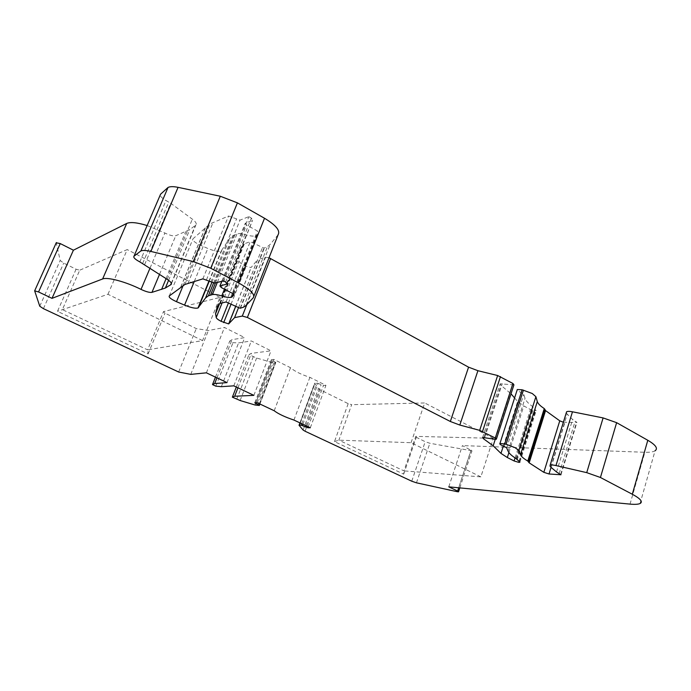 <?xml version="1.0" encoding="UTF-8"?>
<svg xmlns="http://www.w3.org/2000/svg" width="691" height="691" viewBox="0 0 691 691"><rect width="100%" height="100%" fill="white"/><g stroke="black" fill="none" stroke-linecap="round" stroke-linejoin="round"><path stroke-width="0.52" stroke-dasharray="3.46 2.59" d="M514.588 397.947L517.645 401.454L523.795 405.911L530.42 409.513L536.156 410.644L532.415 406.377C528.304 403.44 525.842 400.771 525.03 398.37L523.743 394.362L517.075 390.225M249.46 216.922L251.394 218.123L252.586 220.369L245.288 223.193L246.557 224.946L257.449 231.036L258.814 232.625L256.387 235.562C254.435 236.503 251.083 236.27 246.341 234.862C242.083 233.593 238.948 233.29 236.953 233.938L232.807 235.666L229.766 238.369L221.25 250.885C218.641 251.895 214.167 251.083 207.844 248.466L199.906 244.985C194.568 242.42 192.279 240.338 193.048 238.74L209.9 223.953L228.574 216.015L240.002 220.144L248.915 216.62L249.46 216.922M348.195 403.656L334.479 441.601L403.691 474.147L403.95 470.891L480.858 476.868L493.331 438.344L415.775 436.366L403.95 470.891L338.875 440.167L351.676 404.676L348.195 403.656L320.348 389.897L318.413 388.592L314.673 383.194L316.91 382.978L323.466 385.492L325.936 385.345L309.879 377.346C300.887 374.384 294.435 371.171 290.514 367.707L273.835 359.406L271.364 359.7L275.804 362.499L271.433 362.283L256.603 358.042L248.959 354.621L251.386 353.343L271.027 350.829L251.343 340.957L238.585 342.9L232.988 342.701L229.74 341.086L232.055 339.652L244.7 337.623L224.48 327.482L208.397 330.505L196.261 328.588L165.019 313.153L163.491 311.624L147.615 349.862L62.371 309.62L79.724 270.207L76.079 269.214L63.71 263.098L60.195 260.472L56.247 242.8L34.559 291.058M480.858 476.868L411.067 442.698L338.875 440.167L334.479 441.601M411.067 442.698L424.706 402.965L351.676 404.676M76.079 269.214L57.483 311.339L148.099 353.947L147.615 349.862L202.567 340.611L219.963 297.406L200.666 302.269M200.286 302.364L163.491 311.624M202.567 340.611L107.96 294.288L57.483 311.339M107.96 294.288L127.222 249.589L79.724 270.207M147.14 225.551L164.89 233.005C169.744 235.389 173.363 236.296 175.756 235.726L189.757 229.602L195.855 225.016C196.944 223.729 195.778 221.785 192.348 219.177L170.703 203.266L165.995 200.528C161.383 197.825 159.569 195.717 160.571 194.206M180.904 286.912L205.624 227.14M223.072 280.632L248.915 216.62M190.751 374.375L208.397 330.505M178.649 372.008L196.261 328.588M206.393 372.829L224.48 327.482M227.019 382.624L244.7 337.623M216.948 377.839L232.055 339.652M215.462 377.131L229.74 341.086M215.808 386.157L232.988 342.701M221.345 386.675L238.585 342.9M233.808 385.837L251.343 340.957M253.873 395.364L271.027 350.829M237.954 387.806L251.386 353.343M236.313 387.029L248.959 354.621M257.216 402.741L273.835 359.406M274.206 410.748L290.514 367.707M293.943 420.059L309.879 377.346M310.302 427.772L325.936 385.345M448.77 486.844L462.409 445.591L471.988 450.826L429.845 443.259L425.19 441.696L416.302 437.299L415.775 436.366M640.065 503.523L655.051 450.791C653.125 451.949 649.739 452.441 644.884 452.277L462.409 445.591M550.865 467.168L567.207 414.108L566.292 412.743M563.364 422.236L576.925 422.426L572.623 419.454L567.207 414.108M513.923 384.87L500.154 383.799L500.932 385.276L511.02 393.835M238.464 307.832L257.596 259.661L265.577 257.216L269.032 257.76M226.069 301.967L250.237 241.677L243.906 243.914L240.969 247.68L238.62 256.439L238.991 260.853C239.216 262.044 240.762 263.426 243.612 265.007L246.151 266.372L251.101 267.529L257.596 259.661M278.119 234.724L270.198 244.381L267.434 246.652L263.971 248.112L250.237 241.677M148.099 353.947L165.019 313.153M403.691 474.147L416.302 437.299M219.963 297.406L127.222 249.589M493.331 438.344L424.706 402.965M506.633 447.828L523.743 394.362M225.637 282.058L251.394 218.123M167.213 279.345L192.348 219.177M171.437 283.673L195.855 225.016M222.044 280.926L245.374 223.158M227.123 283.345L252.448 220.429M221.301 287.551L246.557 224.946M232.504 293.39L257.449 231.036M234.007 294.694L258.814 232.625M233.446 293.969L257.009 235.035M224.463 289.201L246.341 234.862M217.389 282.248L236.953 233.938M215.497 282.783L235.009 234.655M211.817 282.55L229.766 238.369M209.218 281.263L221.776 250.418M194.301 281.453L207.844 248.466M183.253 285.297L199.906 244.985M169.26 295.981L193.048 238.74M180.731 287.05L205.434 227.313M187.952 283.362L213.07 222.416M202.869 278.87L228.574 216.015M206.471 279.829L232.15 216.879M210.867 282.118L236.417 219.272M214.478 283.077L240.002 220.144M171.325 283.232L195.372 225.473M166.108 278.611L185.793 231.528M159.543 274.301L175.756 235.726M150.051 268.056L164.89 233.005M39.767 306.225L60.195 260.472M43.421 308.661L63.71 263.098M236.745 399.225L253.26 356.755M240.131 400.521L256.603 358.042M255.039 405.004L271.433 362.283M257.639 405.513L274.051 362.697M259.289 405.47L275.726 362.516M259.41 403.769L275.372 362.084M256.033 402.775L272.245 360.529M254.944 402.81L271.52 359.657M308.221 426.788L323.466 385.492M305.949 425.716L321.082 384.801M302.917 424.291L318.102 383.324M301.786 423.756L316.91 382.978M300.3 423.056L315.139 383.09M299.082 425.699L314.673 383.721M303.081 430.018L318.413 388.592M305.077 431.236L320.348 389.897M416.448 482.81L429.845 443.259M411.758 481.212L425.19 441.696M457.382 491.733L470.813 450.808M458.712 487.786L471.124 449.979M630.028 504.11L644.884 452.277M550.045 466.183L566.439 413.002M556.531 471.988L572.623 419.454M559.157 473.646L575.162 421.225M560.669 474.423L576.648 422.046M560.781 474.484L576.648 422.477M551.072 467.341L564.901 422.434M504.067 446.351L521.239 392.79M508.135 451.283L525.03 398.37M515.909 458.47L532.415 406.377M516.479 459.031L532.96 407.008M516.592 459.524L533.037 407.586M517.162 460.076L533.573 408.208M519.416 461.528L535.767 409.772M519.407 461.519L535.43 410.791M519.062 461.303L535.024 410.791M515.063 457.917L530.42 409.513M508.904 452.588L523.795 405.911M503.333 446.075L517.645 401.454M495.274 439.295L510.26 392.954M483.942 437.386L500.932 385.276M484.711 437.489L502.253 383.669M494.747 439.217L512.29 384.973M246.825 304.636L265.577 257.216M235.674 306.519L251.23 267.426M231.001 304.308L246.151 266.372M228.384 303.064L243.612 265.007M222.096 302.926L238.991 260.853M219.617 303.669L238.62 256.439M217.294 306.484L240.969 247.68M219.418 303.859L243.336 244.407M220.438 303.314L244.415 243.69M238.525 307.866L262.399 247.758M240.105 308.264L263.971 248.112M240.494 308.177L264.368 247.983M246.031 305.482L270.198 244.381M253.243 297.786L253.847 296.249M139.824 261.906L165.995 200.528M142.683 263.375L168.777 202.048M144.669 264.523L170.703 203.266M221.958 280.943L245.288 223.193M233.126 293.744L256.387 235.562M213.571 283.068L232.807 235.666M208.941 281.116L221.25 250.885M184.912 284.467L209.9 223.953M227.192 283.474L252.586 220.369M168.595 280.313L189.757 229.602M259.911 404.01L275.804 362.499M254.798 402.836L271.364 359.7M299.937 422.883L314.673 383.194M459.826 487.898L471.988 450.826M560.997 474.657L576.925 422.426M519.952 461.994L536.156 410.644M482.629 437.463L500.154 383.799M235.596 306.476L251.101 267.529M219.945 303.479L243.906 243.914M243.439 307.236L267.434 246.652"/><path stroke-width="1.04" d="M506.633 447.828L504.067 446.351C500.647 445.004 499.282 444.011 499.973 443.372L506.088 444.253L515.054 447.664L518.829 450.558L520.496 454.738C521.256 456.518 523.683 458.625 527.786 461.061L529.176 462.84L543.834 472.324L549.025 473.991L560.962 474.76L556.531 471.988L550.865 467.168L550.045 466.183L550.131 465.155C551.09 464.775 553.042 464.913 555.97 465.561L586.728 472.644L600.436 477.49L632.317 494.246C640.514 498.712 643.096 501.804 640.065 503.523C638.208 504.361 634.856 504.56 630.028 504.11L448.77 486.844L457.641 491.059L458.539 491.828L457.382 491.733L416.448 482.81L411.758 481.212L305.077 431.236L303.081 430.018L299.048 425.259L301.241 425.215L307.866 427.738L310.302 427.772L293.943 420.059C284.882 417.001 278.3 413.9 274.206 410.748L257.216 402.741L254.798 402.836L259.358 405.462L255.039 405.004L240.131 400.521L232.357 397.17L234.664 396.245L253.873 395.364L233.808 385.837L221.345 386.675L215.808 386.157L212.508 384.602L214.694 383.54L227.019 382.624L206.393 372.829L190.751 374.375L178.649 372.008L43.421 308.661L39.767 306.225L34.654 290.842L38.558 291.956L52.015 298.348L102.622 278.965C107.347 276.806 125.9 281.798 141.024 289.391C145.991 291.714 149.636 292.699 151.96 292.362L165.374 288.035L171.092 284.511C172.076 283.491 170.789 281.773 167.213 279.345L139.824 261.906C135.065 259.332 133.121 257.432 134.002 256.206L140.912 250.919C142.838 250.168 146.155 250.341 150.863 251.438L193.316 261.569L210.746 268.246L238.654 282.973C250.436 289.529 255.299 294.47 253.243 297.786L246.031 305.482L243.439 307.236L240.105 308.264L226.069 301.967L219.945 303.479L217.294 306.484L215.566 313.757L216.231 317.523C216.533 318.542 218.149 319.803 221.077 321.315L228.661 323.915L234.569 317.644L242.299 316.072L247.378 317.463L450.342 421.493L459.817 425.051L479.684 430.355L495.3 438.016L496.354 439.234L494.747 439.217L482.629 437.463L483.493 438.759L493.175 445.799L500.975 453.4L507.332 457.528L514.095 460.966L518.734 462.331L519.857 462.288L519.416 461.528L515.909 458.47C511.668 455.74 509.077 453.348 508.135 451.283L506.633 447.828M517.075 390.225L517.3 389.534L522.111 389.784L532.269 393.516L535.896 396.686L537.304 401.566C537.952 403.639 540.276 405.971 544.266 408.571L545.553 410.592L559.762 420.828L563.364 422.236M223.634 280.917L225.637 282.058L226.968 284.036L219.919 285.988L221.301 287.551L232.504 293.39L233.964 294.815L231.753 297.165C229.887 297.838 226.544 297.441 221.751 295.955C217.449 294.616 214.322 294.167 212.387 294.591L208.397 295.808L205.581 297.916L197.997 307.987C195.484 308.678 191.01 307.728 184.575 305.12L176.481 301.682C171.023 299.186 168.613 297.285 169.26 295.981L184.912 284.467L202.869 278.87L214.478 283.077L223.634 280.917M52.015 298.348L73.41 250.194L126.712 223.443C130.435 221.828 137.241 222.528 147.14 225.551M56.247 242.8L60.247 243.578L73.41 250.194M214.694 383.54L216.948 377.839M212.508 384.602L215.462 377.131M234.664 396.245L237.954 387.806M232.357 397.17L236.313 387.029M566.292 412.743L566.594 411.767C567.587 411.231 569.548 411.249 572.468 411.801L603.096 417.917L616.631 422.667L647.795 440.279C655.802 444.987 658.221 448.494 655.051 450.791M511.02 393.835L514.588 397.947M269.032 257.76L468.567 367.171L477.913 370.704L497.65 375.524L512.938 383.496L513.923 384.87L496.475 438.88M234.569 317.644L238.464 307.832M140.895 250.928L168.034 187.451C170.055 186.432 173.406 186.397 178.079 187.347L220.299 196.244L237.419 202.869L264.515 218.261C275.925 225.162 280.46 230.647 278.119 234.724L253.847 296.249M134.002 256.206L160.571 194.206L168.008 187.468M506.088 444.253L523.424 390.121M171.092 284.511L171.437 283.673M220.006 285.962L222.044 280.926M226.829 284.079L227.123 283.345M232.331 296.75L233.446 293.969M221.751 295.955L224.463 289.201M212.387 294.591L217.389 282.248M210.513 295.083L215.497 282.783M205.581 297.916L211.817 282.55M198.481 307.625L209.218 281.263M184.575 305.12L194.301 281.453M176.481 301.682L183.253 285.297M170.642 284.873L171.325 283.232M161.59 289.425L166.108 278.611M151.96 292.362L159.543 274.301M141.024 289.391L150.051 268.056M102.622 278.965L126.712 223.443M38.558 291.956L60.247 243.578M258.9 405.09L259.41 403.769M255.722 403.587L256.033 402.775M307.866 427.738L308.221 426.788M305.474 427.012L305.949 425.716M302.442 425.578L302.917 424.291M301.241 425.215L301.786 423.756M299.497 425.198L300.3 423.056M457.641 491.059L458.712 487.786M632.317 494.246L647.795 440.279M600.436 477.49L616.631 422.667M586.728 472.644L603.096 417.917M555.97 465.561L572.468 411.801M549.025 473.991L551.072 467.341M543.834 472.324L559.762 420.828M529.176 462.84L545.553 410.592M528.624 462.288L545.026 409.97M528.52 461.726L544.957 409.314M527.786 461.061L544.266 408.571M520.496 454.738L537.304 401.566M518.829 450.558L535.896 396.686M504.758 443.881L522.111 389.784M519.14 462.357L519.407 461.519M518.734 462.331L519.062 461.303M514.095 460.966L515.063 457.917M507.332 457.528L508.904 452.588M500.975 453.4L503.333 446.075M493.175 445.799L495.274 439.295M483.493 438.759L483.942 437.386M495.3 438.016L512.938 383.496M482.543 431.426L500.474 376.586M479.684 430.355L497.65 375.524M459.817 425.051L477.913 370.704M450.342 421.493L468.567 367.171M247.378 317.463L270.613 258.486M242.299 316.072L246.825 304.636M228.781 323.829L235.674 306.519M223.677 322.628L231.001 304.308M221.077 321.315L228.384 303.064M216.231 317.523L222.096 302.926M215.566 313.757L219.617 303.669M238.654 282.973L264.515 218.261M210.746 268.246L237.419 202.869M193.316 261.569L220.299 196.244M150.863 251.438L178.079 187.347M140.912 250.919L168.034 187.451M219.919 285.988L221.958 280.943M231.753 297.165L233.126 293.744M208.397 295.808L213.571 283.068M197.997 307.987L208.941 281.116M226.968 284.036L227.192 283.474M165.374 288.035L168.595 280.313M34.654 290.842L56.36 242.541M259.384 405.401L259.911 404.01M299.048 425.259L299.937 422.883M458.582 491.681L459.826 487.898M550.131 465.155L566.594 411.767M499.973 443.372L517.3 389.534M228.661 323.915L235.596 306.476"/></g></svg>
